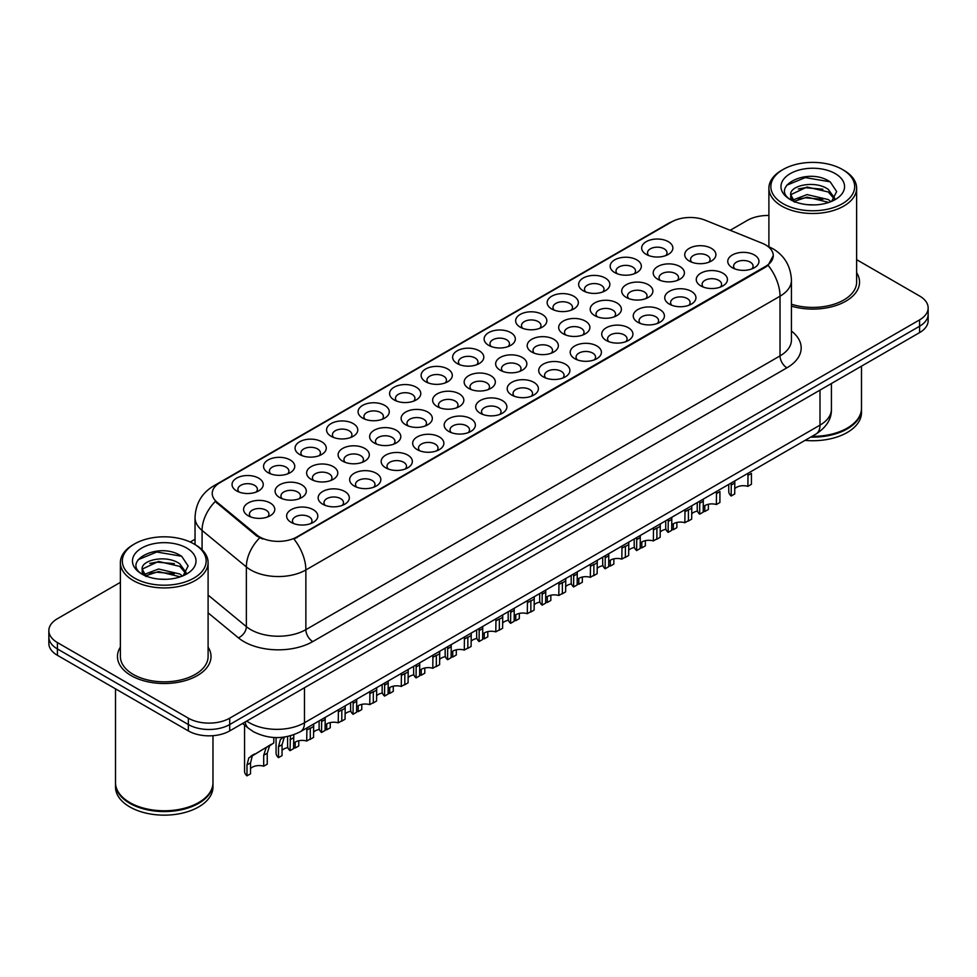 <?xml version="1.0" encoding="UTF-8"?>
<svg xmlns="http://www.w3.org/2000/svg" width="977" height="977" viewBox="0 0 977 977"><rect width="100%" height="100%" fill="white"/><g stroke="black" fill="none" stroke-linecap="round" stroke-linejoin="round"><path stroke-width="1.47" d="M362.65 418.119L362.65 418.119A15.595 9.001 180 0 1 362.65 405.394A15.595 9.001 180 0 1 384.706 405.394A15.595 9.001 180 0 1 384.706 418.119A15.595 9.001 180 0 1 362.65 418.119M382.154 419.316A9.746 5.63 0 0 0 383.424 416.532A9.746 5.63 0 0 0 380.578 412.55A9.746 5.63 0 0 0 369.953 411.329A9.746 5.63 0 0 0 363.933 416.532A9.746 5.63 0 0 0 365.215 419.316M331.142 436.316L331.142 436.316A15.595 9.001 180 0 1 331.142 423.578A15.595 9.001 180 0 1 353.198 423.578A15.595 9.001 180 0 1 353.198 436.316A15.595 9.001 180 0 1 331.142 436.316M350.645 437.513A9.746 5.63 0 0 0 351.915 434.728A9.746 5.63 0 0 0 349.07 430.747A9.746 5.63 0 0 0 338.445 429.526A9.746 5.63 0 0 0 332.424 434.728A9.746 5.63 0 0 0 333.707 437.513M299.634 454.5L299.634 454.5A15.595 9.001 180 0 1 299.634 441.775A15.595 9.001 180 0 1 321.689 441.775A15.595 9.001 180 0 1 321.689 454.5A15.595 9.001 180 0 1 299.634 454.5M319.137 455.697A9.746 5.63 0 0 0 320.407 452.913A9.746 5.63 0 0 0 317.549 448.932A9.746 5.63 0 0 0 306.937 447.71A9.746 5.63 0 0 0 300.916 452.913A9.746 5.63 0 0 0 302.198 455.697M394.158 399.935L394.158 399.935A15.595 9.001 180 0 1 394.158 387.197A15.595 9.001 180 0 1 416.214 387.197A15.595 9.001 180 0 1 416.214 399.935A15.595 9.001 180 0 1 394.158 399.935M413.662 401.12A9.746 5.63 0 0 0 414.932 398.335A9.746 5.63 0 0 0 412.086 394.354A9.746 5.63 0 0 0 401.462 393.145A9.746 5.63 0 0 0 395.441 398.335A9.746 5.63 0 0 0 396.723 401.12M425.679 381.738L425.679 381.738A15.595 9.001 180 0 1 425.679 369.001A15.595 9.001 180 0 1 447.722 369.001A15.595 9.001 180 0 1 447.722 381.738A15.595 9.001 180 0 1 425.679 381.738M445.17 382.935A9.746 5.63 0 0 0 446.452 380.151A9.746 5.63 0 0 0 443.595 376.169A9.746 5.63 0 0 0 432.97 374.948A9.746 5.63 0 0 0 426.949 380.151A9.746 5.63 0 0 0 428.231 382.935M268.125 472.697L268.125 472.697A15.595 9.001 180 0 1 268.125 459.959A15.595 9.001 180 0 1 290.181 459.959A15.595 9.001 180 0 1 290.181 472.697A15.595 9.001 180 0 1 268.125 472.697M287.617 473.894A9.746 5.63 0 0 0 288.899 471.109A9.746 5.63 0 0 0 286.041 467.128A9.746 5.63 0 0 0 275.429 465.907A9.746 5.63 0 0 0 269.408 471.109A9.746 5.63 0 0 0 270.678 473.894M457.187 363.542L457.187 363.542A15.595 9.001 180 0 1 457.187 350.816A15.595 9.001 180 0 1 479.243 350.816A15.595 9.001 180 0 1 479.243 363.542A15.595 9.001 180 0 1 457.187 363.542M476.678 364.739A9.746 5.63 0 0 0 477.961 361.954A9.746 5.63 0 0 0 475.103 357.973A9.746 5.63 0 0 0 464.478 356.752A9.746 5.63 0 0 0 458.469 361.954A9.746 5.63 0 0 0 459.74 364.739M488.695 345.357L488.695 345.357A15.595 9.001 180 0 1 488.695 332.62A15.595 9.001 180 0 1 510.751 332.62A15.595 9.001 180 0 1 510.751 345.357A15.595 9.001 180 0 1 488.695 345.357M508.187 346.554A9.746 5.63 0 0 0 509.469 343.757A9.746 5.63 0 0 0 506.611 339.788A9.746 5.63 0 0 0 495.986 338.567A9.746 5.63 0 0 0 489.978 343.757A9.746 5.63 0 0 0 491.248 346.554M520.204 327.161L520.204 327.161A15.595 9.001 180 0 1 520.204 314.435A15.595 9.001 180 0 1 542.259 314.435A15.595 9.001 180 0 1 542.259 327.161A15.595 9.001 180 0 1 520.204 327.161M539.695 328.357A9.746 5.63 0 0 0 540.977 325.573A9.746 5.63 0 0 0 538.119 321.592A9.746 5.63 0 0 0 527.495 320.371A9.746 5.63 0 0 0 521.486 325.573A9.746 5.63 0 0 0 522.756 328.357M551.712 308.976L551.712 308.976A15.595 9.001 180 0 1 551.712 296.239A15.595 9.001 180 0 1 573.768 296.239A15.595 9.001 180 0 1 573.768 308.976A15.595 9.001 180 0 1 551.712 308.976M571.203 310.161A9.746 5.63 0 0 0 572.485 307.376A9.746 5.63 0 0 0 569.628 303.395A9.746 5.63 0 0 0 559.015 302.186A9.746 5.63 0 0 0 552.994 307.376A9.746 5.63 0 0 0 554.264 310.161M583.22 290.78L583.22 290.78A15.595 9.001 180 0 1 583.22 278.042A15.595 9.001 180 0 1 605.276 278.042A15.595 9.001 180 0 1 605.276 290.78A15.595 9.001 180 0 1 583.22 290.78M602.724 291.976A9.746 5.63 0 0 0 603.994 289.192A9.746 5.63 0 0 0 601.136 285.211A9.746 5.63 0 0 0 590.523 283.989A9.746 5.63 0 0 0 584.502 289.192A9.746 5.63 0 0 0 585.785 291.976M614.728 272.583L614.728 272.583A15.595 9.001 180 0 1 614.728 259.858A15.595 9.001 180 0 1 636.784 259.858A15.595 9.001 180 0 1 636.784 272.583A15.595 9.001 180 0 1 614.728 272.583M634.232 273.78A9.746 5.63 0 0 0 635.502 270.995A9.746 5.63 0 0 0 632.644 267.014A9.746 5.63 0 0 0 622.031 265.793A9.746 5.63 0 0 0 616.011 270.995A9.746 5.63 0 0 0 617.293 273.78M646.237 254.399L646.237 254.399A15.595 9.001 180 0 1 646.237 241.661A15.595 9.001 180 0 1 668.292 241.661A15.595 9.001 180 0 1 668.292 254.399A15.595 9.001 180 0 1 646.237 254.399M665.74 255.583A9.746 5.63 0 0 0 667.01 252.799A9.746 5.63 0 0 0 664.165 248.83A9.746 5.63 0 0 0 653.54 247.608A9.746 5.63 0 0 0 647.519 252.799A9.746 5.63 0 0 0 648.801 255.583M236.617 490.894L236.617 490.894A15.595 9.001 180 0 1 236.617 478.156A15.595 9.001 180 0 1 258.673 478.156A15.595 9.001 180 0 1 258.673 490.894A15.595 9.001 180 0 1 236.617 490.894M256.108 492.078A9.746 5.63 0 0 0 257.391 489.294A9.746 5.63 0 0 0 254.533 485.325A9.746 5.63 0 0 0 243.908 484.103A9.746 5.63 0 0 0 237.9 489.294A9.746 5.63 0 0 0 239.17 492.078M342.683 461.168L342.683 461.168A15.595 9.001 180 0 1 342.683 448.431A15.595 9.001 180 0 1 364.739 448.431A15.595 9.001 180 0 1 364.739 461.168A15.595 9.001 180 0 1 342.683 461.168M362.174 462.365A9.746 5.63 0 0 0 363.456 459.581A9.746 5.63 0 0 0 360.598 455.6A9.746 5.63 0 0 0 349.974 454.378A9.746 5.63 0 0 0 343.965 459.581A9.746 5.63 0 0 0 345.235 462.365M437.207 406.591L437.207 406.591A15.595 9.001 180 0 1 437.207 393.853A15.595 9.001 180 0 1 459.263 393.853A15.595 9.001 180 0 1 459.263 406.591A15.595 9.001 180 0 1 437.207 406.591M456.711 407.788A9.746 5.63 0 0 0 457.981 405.003A9.746 5.63 0 0 0 455.135 401.022A9.746 5.63 0 0 0 444.511 399.801A9.746 5.63 0 0 0 438.49 405.003A9.746 5.63 0 0 0 439.772 407.788M374.191 442.972L374.191 442.972A15.595 9.001 180 0 1 374.191 430.246A15.595 9.001 180 0 1 396.247 430.246A15.595 9.001 180 0 1 396.247 442.972A15.595 9.001 180 0 1 374.191 442.972M393.682 444.169A9.746 5.63 0 0 0 394.964 441.384A9.746 5.63 0 0 0 392.107 437.403A9.746 5.63 0 0 0 381.494 436.182A9.746 5.63 0 0 0 375.473 441.384A9.746 5.63 0 0 0 376.756 444.169M468.716 388.394L468.716 388.394A15.595 9.001 180 0 1 468.716 375.669A15.595 9.001 180 0 1 490.772 375.669A15.595 9.001 180 0 1 490.772 388.394A15.595 9.001 180 0 1 468.716 388.394M488.219 389.591A9.746 5.63 0 0 0 489.489 386.807A9.746 5.63 0 0 0 486.644 382.825A9.746 5.63 0 0 0 476.019 381.604A9.746 5.63 0 0 0 469.998 386.807A9.746 5.63 0 0 0 471.28 389.591M311.175 479.353L311.175 479.353A15.595 9.001 180 0 1 311.175 466.627A15.595 9.001 180 0 1 333.23 466.627A15.595 9.001 180 0 1 333.23 479.353A15.595 9.001 180 0 1 311.175 479.353M330.666 480.55A9.746 5.63 0 0 0 331.948 477.765A9.746 5.63 0 0 0 329.09 473.784A9.746 5.63 0 0 0 318.465 472.563A9.746 5.63 0 0 0 312.457 477.765A9.746 5.63 0 0 0 313.727 480.55M279.666 497.549L279.666 497.549A15.595 9.001 180 0 1 279.666 484.812A15.595 9.001 180 0 1 301.722 484.812A15.595 9.001 180 0 1 301.722 497.549A15.595 9.001 180 0 1 279.666 497.549M299.157 498.746A9.746 5.63 0 0 0 300.44 495.962A9.746 5.63 0 0 0 297.582 491.981A9.746 5.63 0 0 0 286.957 490.759A9.746 5.63 0 0 0 280.949 495.962A9.746 5.63 0 0 0 282.219 498.746M405.699 424.787L405.699 424.787A15.595 9.001 180 0 1 405.699 412.05A15.595 9.001 180 0 1 427.755 412.05A15.595 9.001 180 0 1 427.755 424.787A15.595 9.001 180 0 1 405.699 424.787M425.203 425.972A9.746 5.63 0 0 0 426.473 423.188A9.746 5.63 0 0 0 423.615 419.206A9.746 5.63 0 0 0 413.002 417.997A9.746 5.63 0 0 0 406.982 423.188A9.746 5.63 0 0 0 408.264 425.972M500.224 370.21L500.224 370.21A15.595 9.001 180 0 1 500.224 357.472A15.595 9.001 180 0 1 522.28 357.472A15.595 9.001 180 0 1 522.28 370.21A15.595 9.001 180 0 1 500.224 370.21M519.727 371.407A9.746 5.63 0 0 0 520.997 368.61A9.746 5.63 0 0 0 518.152 364.641A9.746 5.63 0 0 0 507.527 363.42A9.746 5.63 0 0 0 501.506 368.61A9.746 5.63 0 0 0 502.789 371.407M531.744 352.013L531.744 352.013A15.595 9.001 180 0 1 531.744 339.288A15.595 9.001 180 0 1 553.788 339.288A15.595 9.001 180 0 1 553.788 352.013A15.595 9.001 180 0 1 531.744 352.013M551.236 353.21A9.746 5.63 0 0 0 552.518 350.425A9.746 5.63 0 0 0 549.66 346.444A9.746 5.63 0 0 0 539.035 345.223A9.746 5.63 0 0 0 533.015 350.425A9.746 5.63 0 0 0 534.297 353.21M563.253 333.829L563.253 333.829A15.595 9.001 180 0 1 563.253 321.091A15.595 9.001 180 0 1 585.308 321.091A15.595 9.001 180 0 1 585.308 333.829A15.595 9.001 180 0 1 563.253 333.829M582.744 335.013A9.746 5.63 0 0 0 584.026 332.229A9.746 5.63 0 0 0 581.168 328.248A9.746 5.63 0 0 0 570.544 327.039A9.746 5.63 0 0 0 564.535 332.229A9.746 5.63 0 0 0 565.805 335.013M594.761 315.632L594.761 315.632A15.595 9.001 180 0 1 594.761 302.894A15.595 9.001 180 0 1 616.817 302.894A15.595 9.001 180 0 1 616.817 315.632A15.595 9.001 180 0 1 594.761 315.632M614.252 316.829A9.746 5.63 0 0 0 615.534 314.044A9.746 5.63 0 0 0 612.677 310.063A9.746 5.63 0 0 0 602.052 308.842A9.746 5.63 0 0 0 596.043 314.044A9.746 5.63 0 0 0 597.313 316.829M626.269 297.435L626.269 297.435A15.595 9.001 180 0 1 626.269 284.71A15.595 9.001 180 0 1 648.325 284.71A15.595 9.001 180 0 1 648.325 297.435A15.595 9.001 180 0 1 626.269 297.435M645.76 298.632A9.746 5.63 0 0 0 647.043 295.848A9.746 5.63 0 0 0 644.185 291.867A9.746 5.63 0 0 0 633.56 290.645A9.746 5.63 0 0 0 627.552 295.848A9.746 5.63 0 0 0 628.822 298.632M657.777 279.251L657.777 279.251A15.595 9.001 180 0 1 657.777 266.513A15.595 9.001 180 0 1 679.833 266.513A15.595 9.001 180 0 1 679.833 279.251A15.595 9.001 180 0 1 657.777 279.251M677.269 280.436A9.746 5.63 0 0 0 678.551 277.651A9.746 5.63 0 0 0 675.693 273.682A9.746 5.63 0 0 0 665.081 272.461A9.746 5.63 0 0 0 659.06 277.651A9.746 5.63 0 0 0 660.33 280.436M689.286 261.054L689.286 261.054A15.595 9.001 180 0 1 689.286 248.329A15.595 9.001 180 0 1 711.341 248.329A15.595 9.001 180 0 1 711.341 261.054A15.595 9.001 180 0 1 689.286 261.054M708.789 262.251A9.746 5.63 0 0 0 710.059 259.467A9.746 5.63 0 0 0 707.201 255.485A9.746 5.63 0 0 0 696.589 254.264A9.746 5.63 0 0 0 690.568 259.467A9.746 5.63 0 0 0 691.85 262.251M248.158 515.746L248.158 515.746A15.595 9.001 180 0 1 248.158 503.008A15.595 9.001 180 0 1 270.202 503.008A15.595 9.001 180 0 1 270.202 515.746A15.595 9.001 180 0 1 248.158 515.746M267.649 516.931A9.746 5.63 0 0 0 268.931 514.146A9.746 5.63 0 0 0 266.074 510.177A9.746 5.63 0 0 0 255.449 508.956A9.746 5.63 0 0 0 249.428 514.146A9.746 5.63 0 0 0 250.71 516.931M322.715 504.205L322.715 504.205A15.595 9.001 180 0 1 322.715 491.48A15.595 9.001 180 0 1 344.759 491.48A15.595 9.001 180 0 1 344.759 504.205A15.595 9.001 180 0 1 322.715 504.205M342.206 505.402A9.746 5.63 0 0 0 343.489 502.618A9.746 5.63 0 0 0 340.631 498.636A9.746 5.63 0 0 0 330.006 497.415A9.746 5.63 0 0 0 323.985 502.618A9.746 5.63 0 0 0 325.268 505.402M354.224 486.021L354.224 486.021A15.595 9.001 180 0 1 354.224 473.283A15.595 9.001 180 0 1 376.267 473.283A15.595 9.001 180 0 1 376.267 486.021A15.595 9.001 180 0 1 354.224 486.021M373.715 487.218A9.746 5.63 0 0 0 374.997 484.433A9.746 5.63 0 0 0 372.139 480.452A9.746 5.63 0 0 0 361.514 479.231A9.746 5.63 0 0 0 355.494 484.433A9.746 5.63 0 0 0 356.776 487.218M385.732 467.824L385.732 467.824A15.595 9.001 180 0 1 385.732 455.099A15.595 9.001 180 0 1 407.788 455.099A15.595 9.001 180 0 1 407.788 467.824A15.595 9.001 180 0 1 385.732 467.824M405.223 469.021A9.746 5.63 0 0 0 406.505 466.237A9.746 5.63 0 0 0 403.648 462.255A9.746 5.63 0 0 0 393.023 461.034A9.746 5.63 0 0 0 387.014 466.237A9.746 5.63 0 0 0 388.284 469.021M417.24 449.64L417.24 449.64A15.595 9.001 180 0 1 417.24 436.902A15.595 9.001 180 0 1 439.296 436.902A15.595 9.001 180 0 1 439.296 449.64A15.595 9.001 180 0 1 417.24 449.64M436.731 450.824A9.746 5.63 0 0 0 438.014 448.04A9.746 5.63 0 0 0 435.156 444.071A9.746 5.63 0 0 0 424.531 442.85A9.746 5.63 0 0 0 418.522 448.04A9.746 5.63 0 0 0 419.792 450.824M448.748 431.443L448.748 431.443A15.595 9.001 180 0 1 448.748 418.706A15.595 9.001 180 0 1 470.804 418.706A15.595 9.001 180 0 1 470.804 431.443A15.595 9.001 180 0 1 448.748 431.443M468.239 432.64A9.746 5.63 0 0 0 469.522 429.856A9.746 5.63 0 0 0 466.664 425.874A9.746 5.63 0 0 0 456.039 424.653A9.746 5.63 0 0 0 450.031 429.856A9.746 5.63 0 0 0 451.301 432.64M480.257 413.247L480.257 413.247A15.595 9.001 180 0 1 480.257 400.521A15.595 9.001 180 0 1 502.312 400.521A15.595 9.001 180 0 1 502.312 413.247A15.595 9.001 180 0 1 480.257 413.247M499.748 414.443A9.746 5.63 0 0 0 501.03 411.659A9.746 5.63 0 0 0 498.172 407.678A9.746 5.63 0 0 0 487.56 406.456A9.746 5.63 0 0 0 481.539 411.659A9.746 5.63 0 0 0 482.821 414.443M511.765 395.062L511.765 395.062A15.595 9.001 180 0 1 511.765 382.325A15.595 9.001 180 0 1 533.821 382.325A15.595 9.001 180 0 1 533.821 395.062A15.595 9.001 180 0 1 511.765 395.062M531.268 396.259A9.746 5.63 0 0 0 532.538 393.462A9.746 5.63 0 0 0 529.681 389.493A9.746 5.63 0 0 0 519.068 388.272A9.746 5.63 0 0 0 513.047 393.462A9.746 5.63 0 0 0 514.329 396.259M543.273 376.866L543.273 376.866A15.595 9.001 180 0 1 543.273 364.14A15.595 9.001 180 0 1 565.329 364.14A15.595 9.001 180 0 1 565.329 376.866A15.595 9.001 180 0 1 543.273 376.866M562.776 378.062A9.746 5.63 0 0 0 564.047 375.278A9.746 5.63 0 0 0 561.201 371.297A9.746 5.63 0 0 0 550.576 370.075A9.746 5.63 0 0 0 544.555 375.278A9.746 5.63 0 0 0 545.838 378.062M574.781 358.681L574.781 358.681A15.595 9.001 180 0 1 574.781 345.943A15.595 9.001 180 0 1 596.837 345.943A15.595 9.001 180 0 1 596.837 358.681A15.595 9.001 180 0 1 574.781 358.681M594.285 359.866A9.746 5.63 0 0 0 595.555 357.081A9.746 5.63 0 0 0 592.709 353.1A9.746 5.63 0 0 0 582.084 351.891A9.746 5.63 0 0 0 576.064 357.081A9.746 5.63 0 0 0 577.346 359.866M606.302 340.485A15.595 9.001 180 0 1 606.29 340.485A15.595 9.001 180 0 1 606.302 327.747A15.595 9.001 180 0 1 628.345 327.747A15.595 9.001 180 0 1 628.345 340.485A15.595 9.001 180 0 1 606.302 340.485M625.793 341.681A9.746 5.63 0 0 0 627.075 338.897A9.746 5.63 0 0 0 624.218 334.916A9.746 5.63 0 0 0 613.593 333.694A9.746 5.63 0 0 0 607.572 338.897A9.746 5.63 0 0 0 608.854 341.681M637.81 322.288L637.81 322.288A15.595 9.001 180 0 1 637.81 309.562A15.595 9.001 180 0 1 659.854 309.562A15.595 9.001 180 0 1 659.854 322.288A15.595 9.001 180 0 1 637.81 322.288M657.301 323.485A9.746 5.63 0 0 0 658.583 320.7A9.746 5.63 0 0 0 655.726 316.719A9.746 5.63 0 0 0 645.101 315.498A9.746 5.63 0 0 0 639.08 320.7A9.746 5.63 0 0 0 640.362 323.485M669.318 304.103L669.318 304.103A15.595 9.001 180 0 1 669.318 291.366A15.595 9.001 180 0 1 691.374 291.366A15.595 9.001 180 0 1 691.374 304.103A15.595 9.001 180 0 1 669.318 304.103M688.809 305.288A9.746 5.63 0 0 0 690.092 302.504A9.746 5.63 0 0 0 687.234 298.535A9.746 5.63 0 0 0 676.609 297.313A9.746 5.63 0 0 0 670.601 302.504A9.746 5.63 0 0 0 671.871 305.288M700.827 285.907L700.827 285.907A15.595 9.001 180 0 1 700.827 273.181A15.595 9.001 180 0 1 722.882 273.181A15.595 9.001 180 0 1 722.882 285.907A15.595 9.001 180 0 1 700.827 285.907M720.318 287.104A9.746 5.63 0 0 0 721.6 284.319A9.746 5.63 0 0 0 718.742 280.338A9.746 5.63 0 0 0 708.117 279.117A9.746 5.63 0 0 0 702.109 284.319A9.746 5.63 0 0 0 703.379 287.104M732.335 267.722L732.335 267.722A15.595 9.001 180 0 1 732.335 254.985A15.595 9.001 180 0 1 754.391 254.985A15.595 9.001 180 0 1 754.391 267.722A15.595 9.001 180 0 1 732.335 267.722M751.826 268.907A9.746 5.63 0 0 0 753.108 266.123A9.746 5.63 0 0 0 750.251 262.141A9.746 5.63 0 0 0 739.626 260.932A9.746 5.63 0 0 0 733.617 266.123A9.746 5.63 0 0 0 734.887 268.907M291.195 522.402L291.195 522.402A15.595 9.001 180 0 1 291.195 509.664A15.595 9.001 180 0 1 313.251 509.676A15.595 9.001 180 0 1 313.251 522.402A15.595 9.001 180 0 1 291.195 522.402M310.698 523.599A9.746 5.63 0 0 0 311.968 520.814A9.746 5.63 0 0 0 309.123 516.833A9.746 5.63 0 0 0 298.498 515.612A9.746 5.63 0 0 0 292.477 520.814A9.746 5.63 0 0 0 293.759 523.599M762.036 243.175A26.318 15.192 180 0 1 765.553 244.873A26.318 15.192 180 0 1 773.259 255.62A26.318 15.192 180 0 1 765.553 266.367L296.91 536.935A26.318 15.192 180 0 1 256.743 534.908L217.004 502.141A26.318 15.192 180 0 1 212.241 493.422A26.318 15.192 180 0 1 219.959 482.687L671.59 221.938A26.318 15.192 180 0 1 705.284 220.228L762.036 243.175M120.379 647.104A46.786 27.014 0 0 0 117.46 656.507A46.786 27.014 0 0 0 131.162 675.608A46.786 27.014 0 0 0 182.137 681.457A46.786 27.014 0 0 0 211.02 656.507A46.786 27.014 0 0 0 208.101 647.104A46.786 27.014 0 0 1 211.02 656.507A46.786 27.014 0 0 1 182.137 681.457A46.786 27.014 0 0 1 131.162 675.608A46.786 27.014 0 0 1 117.46 656.507A46.786 27.014 0 0 1 120.379 647.104M773.259 255.62L768.105 265.292L765.553 267.148L293.943 539.048A34.11 19.699 60 0 1 305.862 569.957A38.982 22.508 180 0 1 250.735 569.957A38.982 22.508 180 0 1 246.363 566.953L202.08 530.45A38.982 22.508 180 0 1 195.034 517.541L195.034 544.568M120.379 582.353L57.411 618.71A29.237 16.878 0 0 0 48.85 630.641L48.85 643.379A29.237 16.878 0 0 0 57.411 655.311L188.353 730.906L188.353 724.543A29.237 16.878 0 0 0 229.705 724.543L919.589 326.245A29.237 16.878 0 0 0 928.15 314.313A29.237 16.878 0 0 1 919.589 326.245L229.705 724.543A29.237 16.878 0 0 1 188.353 724.543L57.411 648.948L188.353 724.543L188.353 718.18A29.237 16.878 0 0 0 229.705 718.18L919.589 319.882A29.237 16.878 0 0 0 928.15 307.95A29.237 16.878 0 0 0 919.589 296.007L856.621 259.662M48.85 637.004A29.237 16.878 0 0 0 57.411 648.948A29.237 16.878 0 0 1 48.85 637.004M262.654 539.048L256.743 536.055L215.233 501.494A34.11 22.813 129.5 0 0 202.08 530.45L202.08 549.807M791.443 306.131A46.786 27.014 0 0 0 859.54 282.084A46.786 27.014 0 0 0 856.621 272.681A46.786 27.014 0 0 1 859.54 282.084A46.786 27.014 0 0 1 791.443 306.131M768.899 215.477A29.237 16.878 0 0 0 747.295 220.411L730.173 230.291M195.034 539.255L190.222 542.027M48.85 630.641A29.237 16.878 0 0 0 57.411 642.573L188.353 718.18M188.353 730.906A29.237 16.878 0 0 0 229.705 730.906L919.589 332.62A29.237 16.878 0 0 0 928.15 320.676L928.15 307.95M287.604 736.487L287.604 746.025A14.618 8.439 180 0 0 290.035 750.678L290.45 735.803M306.729 730.124L310.283 728.073L310.283 738.978L306.729 741.03L306.912 727.95M290.035 750.678L293.589 748.626L293.784 734.753M293.589 743.424A9.746 5.63 180 0 1 306.729 741.03M250.539 768.594A9.746 5.63 180 0 1 263.692 766.212L263.692 755.294L266.074 747.918L268.931 745.671M246.986 775.848L246.986 764.93L248.842 757.871L271.301 744.303L252.286 755.88L250.539 762.878L250.539 773.796L246.986 775.848A14.618 8.439 180 0 1 244.555 771.195L244.555 725.044M273.804 737.501L273.804 742.862L269.518 745.927L267.246 753.243L267.246 764.161L263.692 766.212M254.545 753.975L251.004 756.027M319.113 720.904L319.113 727.828A14.618 8.439 180 0 0 321.543 732.481L321.653 719.438M338.237 711.928L341.803 709.876L341.803 720.794L338.237 722.846L338.421 709.754M321.543 732.481L325.097 730.43L325.182 717.399M325.097 725.227A9.746 5.63 180 0 1 338.237 722.846M350.621 702.707L350.621 709.644A14.618 8.439 180 0 0 353.051 714.297L353.161 701.254M369.758 693.731L373.312 691.679L373.312 702.597L369.758 704.649L369.929 691.569M353.051 714.297L356.605 712.245L356.703 699.202M356.605 707.043A9.746 5.63 180 0 1 369.758 704.649M382.141 684.523L382.141 691.447A14.618 8.439 180 0 0 384.559 696.1L384.669 683.057M401.266 675.547L404.82 673.495L404.82 684.413L401.266 686.465L401.437 673.373M384.559 696.1L388.113 694.049L388.211 681.018M388.113 688.846A9.746 5.63 180 0 1 401.266 686.465M413.65 666.326L413.65 673.263A14.618 8.439 180 0 0 416.068 677.916L416.178 664.861M432.774 657.35L436.328 655.298L436.328 666.216L432.774 668.268L432.945 655.176M416.068 677.916L419.622 675.864L419.719 662.821M419.622 670.649A9.746 5.63 180 0 1 432.774 668.268M293.589 747.637A9.746 5.63 180 0 1 295.201 748.016L295.201 742.129M282.048 750.397A9.746 5.63 180 0 1 287.873 747.613M284.344 737.061L282.048 744.694L282.048 755.612L278.494 757.663A14.618 8.439 180 0 1 276.076 753.011L276.076 737.574M278.494 757.663L278.494 746.746L280.35 739.674L282.512 737.83M298.754 740.774L298.754 745.964L295.201 748.016M325.097 729.44A9.746 5.63 180 0 1 326.709 729.819L326.709 723.933M313.556 732.213A9.746 5.63 180 0 1 319.381 729.428M313.69 724.042L313.556 737.415L310.002 739.467A14.618 8.439 180 0 1 309.782 739.271M330.263 722.577L330.263 727.767L326.709 729.819M356.605 711.244A9.746 5.63 180 0 1 358.217 711.635L358.217 705.748M345.064 714.016A9.746 5.63 180 0 1 350.89 711.232M345.199 705.846L345.064 719.219L341.51 721.27A14.618 8.439 180 0 1 341.303 721.075M361.771 704.38L361.771 709.583L358.217 711.635M783.127 203.692A41.913 24.193 0 0 0 842.394 203.692A41.913 24.193 0 0 0 842.394 169.473L843.774 170.267A43.855 25.317 0 0 1 856.621 188.182A43.855 25.317 0 0 1 829.546 211.569A43.855 25.317 0 0 1 781.747 206.086A43.855 25.317 0 0 1 768.899 188.182A43.855 25.317 0 0 1 781.747 170.267L783.127 169.473A41.913 24.193 0 0 0 783.127 203.692M791.443 304.213A43.855 25.317 0 0 0 856.621 282.084L856.621 188.182M811.985 436.353A48.728 28.138 0 0 0 847.218 428.109A48.728 28.138 0 0 0 861.494 408.215L861.494 366.155M811.777 436.463A48.252 27.857 0 0 0 846.876 428.317A48.252 27.857 0 0 0 847.047 428.207M810.641 437.122A48.728 28.138 0 0 0 861.494 409.009A48.728 28.138 0 0 0 861.494 408.618M805.011 440.371A48.728 28.138 0 0 0 861.494 412.599L861.494 409.009M807.442 204.669L814.867 204.889M792.872 200.016L807.063 194.594L828.337 199.577L830.914 201.641M794.179 201.372L807.063 197.122L828.801 202.422M790.735 194.679L794.374 201.555M790.772 195.351C788.402 185.545 815.294 179.719 828.337 189.465L834.676 198.209M790.869 195.962L791.48 194.325L807.063 187.022L828.337 191.993L834.175 198.868M831.671 201.335L836.654 191.553L830.352 182.064C808.052 166.041 768.435 187.157 791.309 200.114L792.445 200.798M835.237 173.613A31.777 18.343 0 0 0 790.295 173.613A31.777 18.343 0 0 0 790.295 199.564A31.777 18.343 0 0 0 835.237 199.564A31.777 18.343 0 0 0 835.237 173.613M794.863 202.202C791.529 200.236 790.185 198.075 790.82 195.718M843.774 170.267L842.394 169.473A41.913 24.193 0 0 0 783.127 169.473M786.668 185.251L805.329 177.594L829.925 181.783M798.319 188.976L805.329 187.706L822.89 189.208M798.319 199.076L805.329 197.806L822.89 199.32M134.606 578.115A41.913 24.193 0 0 0 193.873 578.115A41.913 24.193 0 0 0 193.873 543.896L195.253 544.69A43.855 25.317 0 0 1 208.101 562.593A43.855 25.317 0 0 1 181.026 585.992A43.855 25.317 0 0 1 133.226 580.509A43.855 25.317 0 0 1 120.379 562.593A43.855 25.317 0 0 1 133.226 544.69L134.606 543.896A41.913 24.193 0 0 0 134.606 578.115M120.379 562.593L120.379 656.507A43.855 25.317 0 0 0 133.226 674.411A43.855 25.317 0 0 0 181.026 679.894A43.855 25.317 0 0 0 208.101 656.507L208.101 562.593M198.526 802.63A48.252 27.857 0 0 1 198.355 802.728A48.252 27.857 0 0 1 130.124 802.728L129.782 802.532A48.728 28.138 0 0 0 198.697 802.532A48.728 28.138 0 0 0 212.974 782.638L212.974 735.705M115.506 783.041A48.728 28.138 0 0 0 115.506 783.432A48.728 28.138 0 0 0 129.782 803.326A48.728 28.138 0 0 0 182.882 809.432A48.728 28.138 0 0 0 212.974 783.432A48.728 28.138 0 0 0 212.962 783.041M115.506 783.432L115.506 787.022A48.728 28.138 0 0 0 129.782 806.917A48.728 28.138 0 0 0 182.882 813.011A48.728 28.138 0 0 0 212.974 787.022L212.974 783.432M158.921 579.092L166.346 579.312M144.34 574.427L158.53 569.017L179.817 574L182.394 576.064M145.646 575.795L158.53 571.545L180.281 576.845M142.202 569.09L145.854 575.966M142.251 569.774C139.87 559.968 166.762 554.142 179.817 563.888L186.143 572.632M142.349 570.385L142.96 568.748L158.53 561.445L179.817 566.416L185.642 573.291M183.151 575.758L188.121 565.976L181.832 556.487C159.532 540.464 119.902 561.58 142.789 574.525L143.924 575.221M186.705 548.036A31.777 18.343 0 0 0 141.763 548.036A31.777 18.343 0 0 0 141.763 573.975A31.777 18.343 0 0 0 186.705 573.975A31.777 18.343 0 0 0 186.705 548.036M146.33 576.613C143.008 574.659 141.665 572.498 142.3 570.141M115.506 688.846L115.506 782.638A48.728 28.138 0 0 0 129.782 802.532L130.124 802.728M195.253 544.69L193.873 543.896A41.913 24.193 0 0 0 134.606 543.896M138.136 559.674L156.796 552.017L181.392 556.206M149.799 563.399L156.796 562.129L174.358 563.631M149.799 573.499L156.796 572.229L174.358 573.743M388.113 693.059A9.746 5.63 180 0 1 389.725 693.438L389.725 687.552M376.572 695.832A9.746 5.63 180 0 1 382.398 693.047M376.707 687.649L376.572 701.034L373.019 703.086A14.618 8.439 180 0 1 372.811 702.89M393.279 686.196L393.279 691.386L389.725 693.438M445.158 648.13L445.158 655.066A14.618 8.439 180 0 0 447.576 659.719L447.686 646.676M464.283 639.166L467.836 637.114L467.836 648.02L464.283 650.071L464.454 636.992M447.576 659.719L451.13 657.668L451.227 644.625M451.13 652.465A9.746 5.63 180 0 1 464.283 650.071M476.666 629.945L476.666 636.87A14.618 8.439 180 0 0 479.084 641.523L479.194 628.48M495.791 620.969L499.345 618.917L499.345 629.835L495.791 631.887L495.974 618.795M479.084 641.523L482.638 639.471L482.736 626.44M482.638 634.268A9.746 5.63 180 0 1 495.791 631.887M508.174 611.749L508.174 618.685A14.618 8.439 180 0 0 510.592 623.338L510.702 610.283M527.299 602.772L530.853 600.721L530.853 611.639L527.299 613.69L527.482 600.611M510.592 623.338L514.146 621.287L514.244 608.244M514.146 616.084A9.746 5.63 180 0 1 527.299 613.69M539.683 593.564L539.683 600.489A14.618 8.439 180 0 0 542.113 605.142L542.211 592.099M558.807 584.588L562.361 582.536L562.361 593.454L558.807 595.506L558.991 582.414M542.113 605.142L545.667 603.09L545.752 590.059M545.667 597.887A9.746 5.63 180 0 1 558.807 595.506M419.622 674.863A9.746 5.63 180 0 1 421.234 675.254L421.234 669.355M408.081 677.635A9.746 5.63 180 0 1 413.906 674.851M408.215 669.465L408.081 682.838L404.527 684.889A14.618 8.439 180 0 1 404.319 684.694M424.787 667.999L424.787 673.19L421.234 675.254M451.13 656.666A9.746 5.63 180 0 1 452.742 657.057L452.742 651.171M439.601 659.438A9.746 5.63 180 0 1 445.414 656.654M439.723 651.268L439.601 664.653L436.047 666.705A14.618 8.439 180 0 1 435.827 666.509M456.296 649.803L456.296 655.005L452.742 657.057M482.638 638.482A9.746 5.63 180 0 1 484.25 638.86L484.25 632.974M471.109 641.254A9.746 5.63 180 0 1 476.923 638.469M471.232 633.072L471.109 646.456L467.556 648.508A14.618 8.439 180 0 1 467.336 648.313M487.804 631.618L487.804 636.809L484.25 638.86M514.146 620.285A9.746 5.63 180 0 1 515.758 620.676L515.758 614.789M502.618 623.057A9.746 5.63 180 0 1 508.431 620.273M502.74 614.887L502.618 628.26L499.064 630.312A14.618 8.439 180 0 1 498.844 630.116M519.324 613.422L519.324 618.624L515.758 620.676M571.191 575.368L571.191 582.292A14.618 8.439 180 0 0 573.621 586.957L573.719 573.902M590.316 566.391L593.869 564.34L593.869 575.258L590.316 577.309L590.499 564.217M573.621 586.957L577.175 584.905L577.26 571.863M577.175 579.691A9.746 5.63 180 0 1 590.316 577.309M602.699 557.171L602.699 564.108A14.618 8.439 180 0 0 605.129 568.761L605.239 555.718M621.824 548.207L625.39 546.155L625.39 557.061L621.824 559.113L622.007 546.033M605.129 568.761L608.683 566.709L608.769 553.666M608.683 561.506A9.746 5.63 180 0 1 621.824 559.113M634.207 538.986L634.207 545.911A14.618 8.439 180 0 0 636.638 550.564L636.748 537.521M653.344 530.01L656.898 527.959L656.898 538.877L653.344 540.928L653.515 527.836M636.638 550.564L640.191 548.512L640.289 535.481M640.191 543.31A9.746 5.63 180 0 1 653.344 540.928M665.728 520.79L665.728 527.727A14.618 8.439 180 0 0 668.146 532.38L668.256 519.324M684.853 511.814L688.406 509.762L688.406 520.68L684.853 522.732L685.024 509.652M668.146 532.38L671.7 530.328L671.797 517.285M671.7 525.125A9.746 5.63 180 0 1 684.853 522.732M697.236 502.593L697.236 509.53A14.618 8.439 180 0 0 699.654 514.183L699.764 501.14M716.361 493.629L719.915 491.578L719.915 502.483L716.361 504.535L716.532 491.455M699.654 514.183L703.208 512.131L703.306 499.088M703.208 506.929A9.746 5.63 180 0 1 716.361 504.535M728.744 484.409L728.744 491.333A14.618 8.439 180 0 0 731.162 495.998L731.272 482.943M747.869 475.433L751.423 473.381L751.423 484.299L747.869 486.351L748.04 473.259M731.162 495.998L734.716 493.935L734.814 480.904M734.716 488.732A9.746 5.63 180 0 1 747.869 486.351M545.667 602.101A9.746 5.63 180 0 1 547.279 602.479L547.279 596.593M534.126 604.873A9.746 5.63 180 0 1 539.951 602.088M534.248 596.691L534.126 610.075L530.572 612.127A14.618 8.439 180 0 1 530.352 611.932M550.833 595.237L550.833 600.428L547.279 602.479M577.175 583.904A9.746 5.63 180 0 1 578.787 584.283L578.787 578.396M565.634 586.676A9.746 5.63 180 0 1 571.46 583.892M565.768 578.506L565.634 591.879L562.08 593.931A14.618 8.439 180 0 1 561.86 593.735M582.341 577.041L582.341 582.231L578.787 584.283M608.683 565.707A9.746 5.63 180 0 1 610.295 566.098L610.295 560.212M597.142 568.48A9.746 5.63 180 0 1 602.968 565.695M597.277 560.309L597.142 573.682L593.589 575.734A14.618 8.439 180 0 1 593.369 575.551M613.849 558.844L613.849 564.047L610.295 566.098M640.191 547.523A9.746 5.63 180 0 1 641.804 547.902L641.804 542.015M628.651 550.295A9.746 5.63 180 0 1 634.476 547.511M628.785 542.113L628.651 555.498L625.097 557.549A14.618 8.439 180 0 1 624.877 557.354M645.357 540.66L645.357 545.85L641.804 547.902M671.7 529.326A9.746 5.63 180 0 1 673.312 529.717L673.312 523.831M660.159 532.099A9.746 5.63 180 0 1 665.984 529.314M660.293 523.928L660.159 537.301L656.605 539.353A14.618 8.439 180 0 1 656.397 539.157M676.866 522.463L676.866 527.665L673.312 529.717M703.208 511.142A9.746 5.63 180 0 1 704.82 511.521L704.82 505.634M691.667 513.902A9.746 5.63 180 0 1 697.493 511.118M691.801 505.732L691.667 519.117L688.113 521.168A14.618 8.439 180 0 1 687.906 520.973M708.374 504.279L708.374 509.469L704.82 511.521M296.91 536.935L296.91 537.716M256.743 534.908L256.743 536.055M217.004 502.141L217.004 503.289M765.553 266.367L765.553 267.148M791.443 331.056A48.728 28.138 180 0 1 786.912 367.828L312.762 641.584A9.746 5.63 60 0 1 305.862 629.64L780.025 355.897A38.982 22.508 0 0 0 791.443 339.972L791.443 280.289A38.982 22.508 180 0 1 780.025 296.202A34.11 19.699 -120 0 0 768.105 265.292M312.762 641.584A48.728 28.138 180 0 1 243.835 641.584A48.728 28.138 180 0 1 238.376 637.822L208.101 612.86M259.65 537.863A34.11 22.813 129.5 0 0 246.363 566.953L246.363 626.636A38.982 22.508 0 0 0 250.735 629.64A38.982 22.508 0 0 0 305.862 629.64L305.862 569.957L780.025 296.202L780.025 355.897A9.746 5.63 60 0 0 786.912 367.828M791.443 280.289C790.784 266.269 784.629 255.766 772.966 248.756L768.044 246.363A34.11 15.974 112 0 0 767.58 246.192M217.053 484.677A34.11 19.699 -120 0 0 213.523 486.009C201.86 493.006 195.693 503.521 195.034 517.541M213.523 486.009L668.72 223.196A34.11 19.699 60 0 1 671.309 222.097M229.705 718.18L229.705 730.906M919.589 319.882L919.589 332.62M57.411 642.573L57.411 655.311M208.101 595.091L246.363 626.636A9.746 6.521 -50.5 0 1 238.376 637.822M246.729 721.087A38.982 22.508 0 0 0 249.355 722.76A38.982 22.508 0 0 0 304.482 722.76L819.996 425.129A38.982 22.508 0 0 0 831.415 409.216C831.708 418.889 826.554 427.169 815.966 434.057L300.452 731.675A19.491 11.26 60 0 0 304.482 722.76L304.482 687.735M819.996 390.116L819.996 425.129A19.491 11.26 60 0 1 815.966 434.057M245.154 721.991A19.491 13.043 129.5 0 0 248.549 728.329L242.626 723.456M290.035 739.76L293.589 737.708M250.539 762.878L246.986 764.93M267.246 753.243L263.692 755.294M321.543 721.576L325.097 719.524M353.051 703.379L356.605 701.327M384.559 685.195L388.113 683.131M416.068 666.998L419.622 664.946M282.048 744.694L278.494 746.746M313.556 726.497L310.283 728.39M345.064 708.313L341.803 710.194M376.572 690.116L373.312 692.009M447.576 648.801L451.13 646.75M479.084 630.617L482.638 628.565M510.592 612.42L514.146 610.369M542.113 594.224L545.667 592.172M408.081 671.92L404.82 673.812M439.601 653.735L436.328 655.616M471.109 635.538L467.836 637.431M502.618 617.354L499.345 619.235M573.621 576.039L577.175 573.987M605.129 557.843L608.683 555.791M636.638 539.658L640.191 537.606M668.146 521.462L671.7 519.41M699.654 503.265L703.208 501.213M731.162 485.08L734.716 483.029M534.126 599.157L530.853 601.038M565.634 580.961L562.361 582.854M597.142 562.776L593.869 564.657M628.651 544.58L625.39 546.473M660.159 526.383L656.898 528.276M691.667 508.199L688.406 510.079M668.72 223.196L674.973 220.289M300.452 731.675C284.759 739.565 269.078 739.565 253.385 731.675L248.549 728.329M831.415 409.216L831.415 383.521M768.899 246.717L768.899 188.182"/></g></svg>
